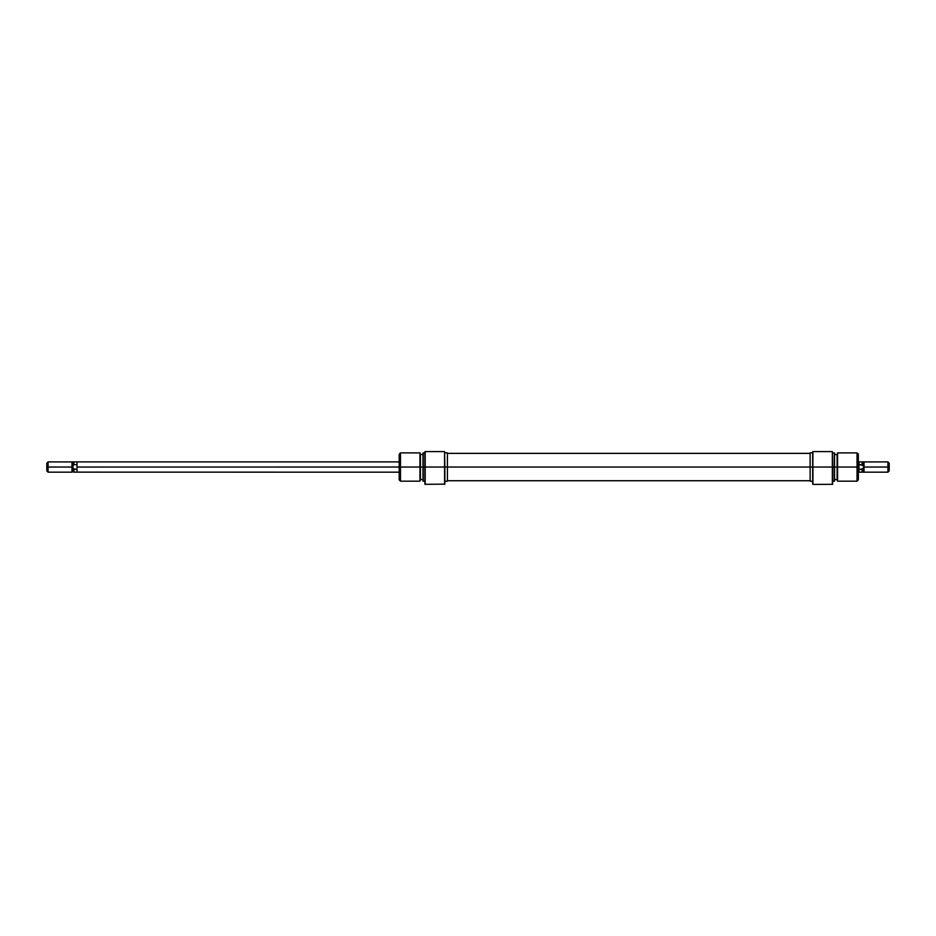 <?xml version="1.0" encoding="UTF-8"?>
<svg xmlns="http://www.w3.org/2000/svg" width="936" height="936" viewBox="0 0 936 936"><rect width="100%" height="100%" fill="white"/><g stroke="black" fill="none" stroke-linecap="round" stroke-linejoin="round"><path stroke-width="1.4" d="M444.588 467.041L444.588 484.403L444.588 467.041L425.178 467.041L424.921 451.597L424.921 484.31L424.921 467.041L423.248 467.041L423.248 452.884L423.248 467.041L424.921 467.041L425.178 451.597L425.178 484.403L425.178 467.041L444.588 467.041L444.588 451.597L425.178 451.597L444.588 451.597L444.588 467.041M444.846 484.146L444.846 467.041L447.42 467.041L447.42 452.825L447.42 467.041L444.846 467.041L444.588 451.597L444.846 484.146L424.921 484.31M419.948 467.041L420.416 454.171L420.416 467.041L423.248 467.041L423.248 481.186L423.248 467.041L419.948 467.041L419.948 452.884L419.948 467.041L400.479 467.041L400.479 452.884L400.479 467.041L419.948 467.041L419.948 481.186L419.948 467.041M422.99 452.977L422.99 481.092L422.99 452.977L424.921 452.884M399.192 467.041L400.479 467.041L400.479 481.186L400.479 467.041L399.192 467.041L399.192 479.899L399.192 467.041L77.021 467.041L77.021 472.177L77.021 467.041L399.192 467.041L399.192 454.171L399.192 467.041M420.416 479.899L420.416 467.041L419.948 481.186L400.479 481.186L399.192 479.899M447.42 481.244L447.42 467.041L810.108 467.041L447.42 467.041L447.42 481.244L444.846 481.244M812.939 451.597L812.682 484.146L812.682 467.041L810.108 467.041L812.682 467.041L812.682 451.597L832.35 451.597L832.35 484.403L832.35 451.597L812.939 451.597M832.607 484.31L832.607 467.041L834.28 467.041L834.28 452.884L834.28 467.041L832.607 467.041L832.607 484.31L812.939 484.403L812.939 467.041L832.35 467.041L812.939 467.041L812.682 484.146M837.58 467.041L837.58 452.884L837.58 467.041L858.335 467.041L858.335 454.171L858.335 467.041L857.048 467.041L857.048 452.884L857.048 467.041L837.58 467.041L837.58 481.186L837.58 467.041M837.112 454.171L837.112 479.899L837.112 467.041L834.538 467.041L834.538 452.977L834.538 467.041L837.112 467.041L837.58 452.884L857.048 452.884L858.335 454.171M834.28 467.041L834.28 481.186L834.28 467.041M832.607 467.041L832.35 451.597L832.607 467.041M810.108 452.825L810.108 481.244L810.108 452.825L812.682 452.825M858.335 479.899L858.335 467.041L858.335 479.899L857.048 481.186L857.048 467.041L857.048 481.186L837.58 481.186L837.112 479.899M834.538 481.092L834.538 467.041L834.538 481.092L832.607 481.186M399.192 472.177L73.885 472.13L73.885 469.416L73.885 472.13L72.517 471.639L72.517 467.041L71.978 472.177L71.978 467.041L46.8 467.041L46.8 470.89L46.8 467.041L48.087 467.041L48.087 472.177L48.087 467.041L71.978 467.041L71.978 461.893L71.978 467.041L73.885 464.654L73.885 461.939L73.885 464.654L72.517 466.093L72.517 462.442L73.137 468.76L72.517 467.977L73.137 468.76L72.517 467.977L71.978 472.177L48.087 472.177L46.8 470.89M858.979 467.041L858.979 461.893L858.979 467.041L858.335 467.041L858.979 467.041L858.979 472.177L858.979 467.041M863.483 467.977L863.483 466.093L862.115 464.654L862.863 465.309L862.115 464.654L862.115 461.939L862.115 464.654L863.483 466.093L863.483 462.442L863.483 467.041L864.022 461.893L864.022 467.041L889.2 467.041L889.2 463.18L889.2 467.041L887.913 467.041L887.913 461.893L887.913 467.041L864.022 467.041L864.022 472.177L864.022 467.041L862.863 468.76L863.483 467.977L863.483 471.639L863.483 467.977L862.115 469.416L862.115 472.13L862.115 469.416L858.979 469.416L862.863 468.76M889.2 470.89L889.2 467.041L889.2 470.89L887.913 472.177L887.913 467.041L887.913 472.177L858.335 472.177M862.115 464.654L858.979 464.654L862.863 465.309M73.885 469.416L73.137 468.76L77.021 469.416L73.885 469.416M46.8 463.18L46.8 467.041L46.8 463.18L48.087 461.893L48.087 467.041L48.087 461.893L77.021 461.939L77.021 467.041L77.021 461.893L399.192 461.893M73.885 464.654L77.021 464.654L73.885 464.654M399.192 454.171L400.479 452.884L419.948 452.884L420.416 454.171M444.846 452.825L447.42 452.825M420.416 454.498L422.99 454.498M420.416 479.571L422.99 479.571M422.99 481.092L424.921 481.186M810.108 453.363L447.42 453.363M810.108 480.718L447.42 480.718M832.607 452.884L834.538 452.977M837.112 454.498L834.538 454.498M837.112 479.571L834.538 479.571M812.682 481.244L810.108 481.244M858.979 461.939L887.913 461.893L889.2 463.18"/></g></svg>
